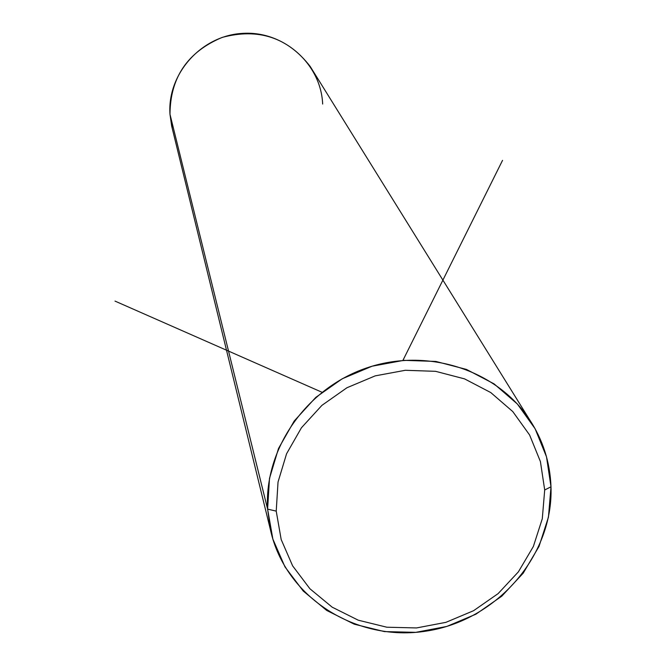 <?xml version="1.0" encoding="UTF-8"?>
<svg xmlns="http://www.w3.org/2000/svg" width="666" height="666" viewBox="0 0 666 666"><rect width="100%" height="100%" fill="white"/><g stroke="black" fill="none" stroke-linecap="round" stroke-linejoin="round"><path stroke-width="1" d="M322.66 104.054C321.02 63.836 283.408 30.445 242.274 33.4C201.107 35.748 167.133 73.951 169.988 114.302L172.311 128.663M270.538 530.219L171.661 126.007L169.988 114.302L267.607 509.107L270.538 530.219C285.339 597.444 356.427 642.54 426.715 631.035C497.111 620.287 553.463 555.419 550.998 486.796C550.083 462.179 542.815 439.593 529.187 419.047C496.012 369.364 426.54 347.227 366.308 368.065C305.994 388.628 264.036 449.1 267.607 509.107L169.988 114.302C170.23 77.522 187.629 51.89 222.194 37.404C258.383 27.772 287.72 37.462 310.198 66.458L312.953 70.904M544.696 489.976L542.29 518.747L533.358 546.495L518.389 571.853L498.126 593.606L473.576 610.705L445.937 622.335L416.55 627.938L386.838 627.214L358.241 620.188L332.168 607.167L309.915 588.761L292.624 565.85L281.185 539.543L276.224 511.13L278.03 482.051L286.571 453.771L301.448 427.755L321.911 405.361L346.928 387.754L375.216 375.865L405.294 370.288L435.606 371.328L464.585 378.887L490.759 392.557L512.803 411.605L529.62 435.015L540.417 461.588L544.696 489.976L550.998 486.796L548.443 517.157L539.01 546.436L523.201 573.185L501.823 596.137L475.932 614.177L446.778 626.448L415.775 632.35L384.424 631.593L354.245 624.184L326.723 610.456L303.238 591.05L284.965 566.866L272.869 539.102L267.607 509.107L276.224 511.13L281.185 539.543L292.624 565.85L309.915 588.761L332.168 607.167L358.241 620.188L386.838 627.214L416.55 627.938L445.937 622.335L473.576 610.705L498.126 593.606L518.389 571.853L533.358 546.495L542.29 518.747L544.696 489.976L540.417 461.588L529.62 435.015L512.803 411.605L490.759 392.557L464.585 378.887L435.606 371.328L405.294 370.288L375.216 375.865L346.928 387.754L321.911 405.361L301.448 427.755L286.571 453.771L278.03 482.051L276.224 511.13L267.607 509.107L269.497 478.388L278.496 448.518L294.189 421.037L315.801 397.377L342.224 378.779L372.094 366.208L403.862 360.339L435.872 361.438L466.483 369.439L494.114 383.899L517.374 404.021L535.123 428.762L546.503 456.826L550.998 486.796L544.696 489.976M321.961 392.241L115.002 301.099M402.913 360.406L502.547 160.348M529.187 419.047L310.198 66.458"/></g></svg>
